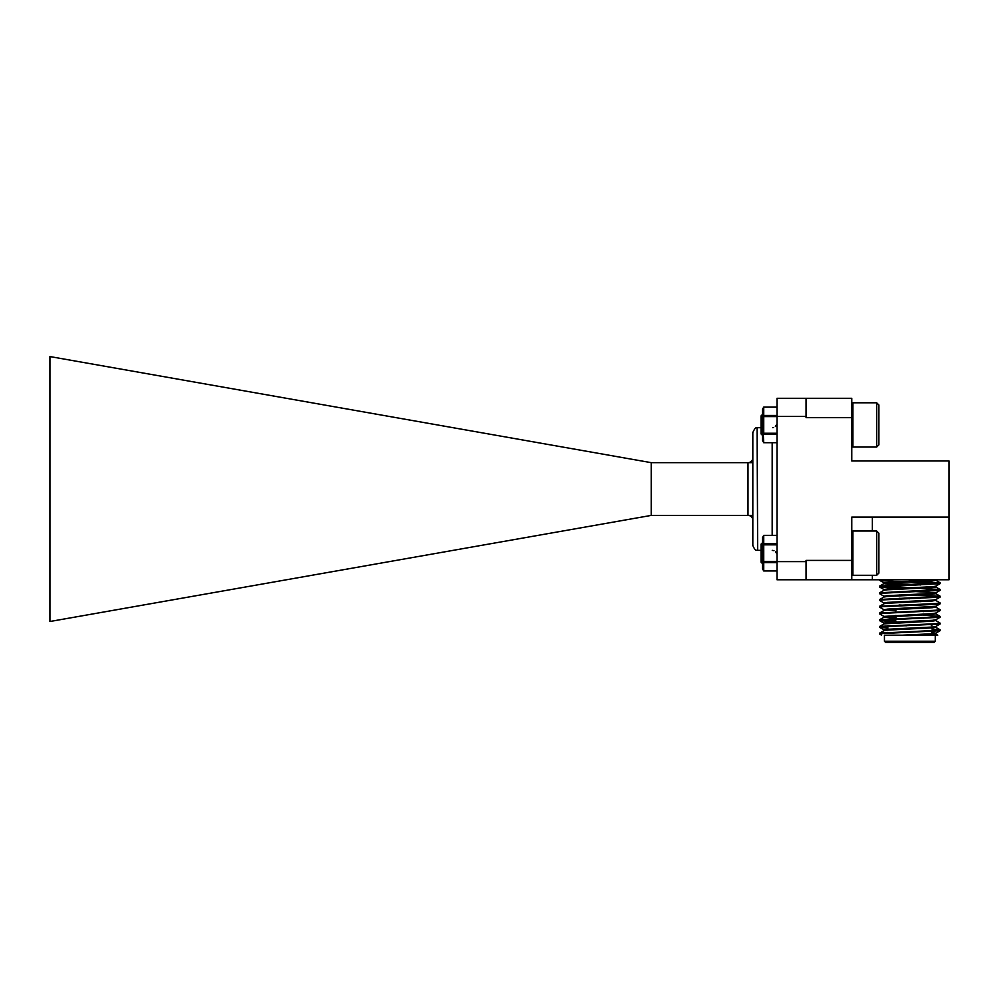 <?xml version="1.0" encoding="UTF-8"?>
<svg xmlns="http://www.w3.org/2000/svg" width="999" height="999" viewBox="0 0 999 999"><rect width="100%" height="100%" fill="white"/><g stroke="black" fill="none" stroke-linecap="round" stroke-linejoin="round"><path stroke-width="1.5" d="M806.056 416.446L777.022 416.446L777.022 398.301L806.056 398.301L806.056 417.657L851.785 417.657L851.785 460.964L949.05 460.964L949.05 517.107L851.785 517.107L851.785 579.77L949.05 579.77L949.05 517.107M851.785 560.414L806.056 560.414L806.056 579.77L777.022 579.77L777.022 561.625L806.056 561.625M777.022 416.446L777.022 561.625M757.667 550.362L757.092 550.324C757.055 549.462 755.968 552.709 752.821 545.516L752.821 432.555C755.968 425.362 757.055 428.608 757.092 427.747L757.667 550.362L761.051 550.362M806.056 398.301L851.785 398.301L851.785 417.657M851.785 579.77L806.056 579.77M651.211 515.409L651.211 462.662L49.95 356.568L49.95 621.503L651.211 515.409L747.989 515.409L747.989 462.662A4.845 4.845 0 0 0 752.821 457.829M651.211 462.662L752.821 462.662M752.821 520.242A4.845 4.845 0 0 0 747.989 515.409L752.821 515.409M777.022 561.475L763.736 561.475L762.974 558.054L763.736 562.612L777.022 562.612M762.499 563.623L761.051 562.162L761.051 544.143L762.499 542.694M763.736 562.612L763.736 570.941L777.022 570.953L763.736 570.953L762.499 568.806L762.499 537.499L763.736 535.364L777.022 535.364M763.736 561.475L763.736 544.83L777.022 544.83M777.022 543.693L763.736 543.693L763.736 544.83M763.736 543.693L763.736 535.377L777.022 535.377M762.974 429.82L763.736 442.694L777.022 442.707L763.736 442.707L762.499 440.571L762.499 409.265L763.736 407.117L777.022 407.117M777.022 433.241L763.736 433.241L763.736 416.595L777.022 416.595M777.022 415.459L763.736 415.459L763.736 416.595M763.736 415.459L763.736 407.13L777.022 407.13M763.736 434.378L777.022 434.378M762.499 435.377L761.051 433.928L761.051 415.909L762.499 414.448M852.896 402.784L852.896 447.053L876.672 447.053L876.672 402.784L852.896 402.784L851.785 403.883M876.672 402.784L878.883 404.995L878.883 444.842L876.672 447.053M851.785 532.117L852.896 531.018L852.896 575.287L851.785 574.188M876.672 531.018L878.883 533.229L878.883 573.076L876.672 575.287L876.672 531.018L852.896 531.018M887.899 625.674L906.605 625.736M931.867 625.736L930.656 624.525L917.469 624.525M884.452 641.221L935.264 641.221L934.053 642.432L885.663 642.432L884.452 641.221L884.452 635.177L922.339 635.177L935.738 634.028L931.867 633.441M881.817 633.616L879.669 633.116L884.053 630.594L887.437 630.107L932.267 627.872L935.738 627.31L933.84 626.897M887.836 627.272L879.607 626.473L884.053 623.863L932.267 621.153L935.738 620.591L933.84 620.167M895.941 618.306L883.978 617.232M895.941 620.928L879.607 619.755L884.053 617.145L932.267 614.435L935.738 613.873L933.84 613.448M881.817 613.448L879.669 612.961L884.053 610.426L887.437 609.952L932.267 607.704L935.738 607.155L933.84 606.73M909.852 605.469L899.05 605.007M881.817 606.73L879.669 606.243L884.053 603.708L887.437 603.234L932.267 600.986L935.738 600.424L933.84 600.012M909.852 598.751L899.05 598.289M881.817 600.012L879.669 599.512L884.053 596.99L887.437 596.503L932.267 594.268L935.738 593.706L933.84 593.281M909.852 592.032L899.05 591.57M881.817 593.281L879.669 592.794L884.053 590.259L887.437 589.785L932.267 587.549L935.738 586.987L933.84 586.563M909.852 585.302L887.437 584.19L883.978 583.628L883.978 582.792L934.49 579.77M879.669 592.794L940.096 589.51L879.607 586.151L884.053 583.541L887.437 583.066L932.267 580.831L935.738 580.269L933.84 579.845M935.264 641.221L935.264 635.177L937.774 635.177L902.422 635.177L932.267 633.753L935.663 633.279L940.034 630.744L937.886 630.257M935.738 633.191L931.867 632.604M885.863 630.257L883.978 629.832L887.437 629.27L932.267 627.035L935.663 626.56L940.034 624.025L937.886 623.526M885.863 623.526L883.978 623.114L887.437 622.552L932.267 620.317L935.663 619.83L940.034 617.307L937.886 616.808M895.941 617.457L883.978 616.395L932.267 613.586L935.663 613.111L940.034 610.576L937.886 610.089M895.941 610.739L884.053 609.752L887.437 609.115L935.738 606.306L935.738 607.155M920.666 605.082L909.852 604.632M885.863 603.371L883.978 602.946L887.437 602.385L932.267 600.149L935.663 599.675L940.034 597.14L937.886 596.653M920.666 598.364L909.852 597.914M885.863 596.653L883.978 596.228L887.437 595.666L932.267 593.431L935.663 592.956L940.034 590.421L937.886 589.922M935.738 592.869L909.852 591.183M885.863 589.922L883.978 589.51L887.437 588.948L932.267 586.7L935.663 586.226L940.096 583.628L883.665 580.831L879.607 580.269L882.754 579.77M920.666 584.927L883.978 582.792M881.518 635.177L879.607 634.028L883.665 633.478L940.034 630.744M887.836 628.109L879.669 627.384L883.665 626.748L940.034 624.025M895.941 621.765L879.669 620.666L883.665 620.029L940.034 617.307M884.053 616.47L879.607 613.873L883.665 613.311L940.034 610.576M884.053 609.752L879.607 607.155L883.665 606.593L936.051 604.345L940.034 603.858L937.886 603.371M909.852 602.11L899.05 601.723M884.053 603.034L879.607 600.424L883.665 599.862L940.034 597.14M909.852 595.392L899.05 595.004M884.053 596.316L879.607 593.706L883.665 593.144L940.034 590.421M909.852 588.661L879.607 586.987L940.034 583.703M902.422 635.177L895.254 635.177M879.669 633.116L936.051 630.394L940.034 629.757L931.867 629.033M879.669 626.398L936.051 623.676L940.096 623.114L935.663 620.504M879.669 619.68L936.051 616.945L940.034 616.321L923.763 615.222M879.669 612.961L936.051 610.227L940.096 609.665L935.663 607.067M879.669 606.243L936.051 603.508L940.096 602.946L935.663 600.349M920.666 601.648L909.852 601.273M879.669 599.512L940.096 596.228L909.852 594.542M879.669 586.076L940.096 582.792L909.852 581.106M872.352 517.107L872.352 531.018M872.352 575.287L872.352 579.77M772.177 535.364L772.177 442.707M757.667 427.709L761.051 427.709M772.264 550.362L774 550.711M775.649 551.823L776.885 554.058M772.764 427.672L773.551 427.51M775.399 426.498L776.76 424.438M851.785 445.954L852.896 447.053M876.672 575.287L852.896 575.287M895.941 608.603L895.941 609.44M895.941 611.863L895.941 612.699M895.941 615.322L895.941 616.158M895.941 618.581L895.941 619.417M895.941 622.04L895.941 622.877M923.763 607.38L923.763 608.216M923.763 610.839L923.763 611.675M923.763 614.098L923.763 614.947M923.763 617.557L923.763 618.406M923.763 620.816L923.763 621.665M887.836 625.736L887.836 630.082M887.836 632.392L887.836 633.241M931.867 627.06L931.867 627.896M931.867 630.631L931.867 634.627M935.738 634.028L935.738 633.229M935.738 627.31L935.738 626.51M935.738 620.591L935.738 619.792M935.738 613.873L935.738 613.074M935.738 600.424L935.738 599.625M935.738 593.706L935.738 592.907M935.738 586.987L935.738 586.188M883.978 630.631L883.978 629.832M883.978 623.913L883.978 623.114M883.978 617.195L883.978 616.395M883.978 610.464L883.978 609.665M883.978 603.746L883.978 602.946M883.978 597.027L883.978 596.228M883.978 590.309L883.978 589.51M884.053 629.919L879.669 627.384M884.053 623.201L879.669 620.666M935.663 606.393L940.034 603.858M884.053 589.585L879.669 587.062M884.053 582.867L879.669 580.332M940.034 629.757L935.663 627.235M940.034 616.321L935.663 613.786M940.034 596.153L935.663 593.618M940.034 589.435L935.663 586.9M940.034 582.717L935.663 580.182M935.663 633.953L937.774 635.177M940.096 630.669L940.096 629.832M940.096 623.95L940.096 623.114M940.096 617.232L940.096 616.395M940.096 610.514L940.096 609.665M940.096 603.783L940.096 602.946M940.096 597.065L940.096 596.228M940.096 590.347L940.096 589.51M940.096 583.628L940.096 582.792M879.607 634.028L879.607 633.191M879.607 627.31L879.607 626.473M879.607 620.591L879.607 619.755M879.607 613.873L879.607 613.024M879.607 607.155L879.607 606.306M879.607 600.424L879.607 599.587M879.607 593.706L879.607 592.869M879.607 586.987L879.607 586.151"/></g></svg>
